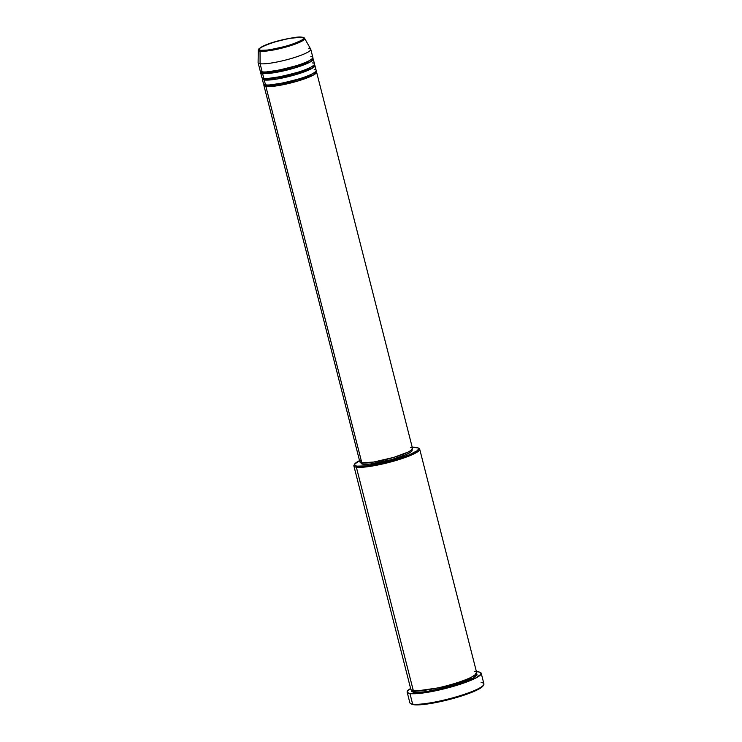 <?xml version="1.0" encoding="UTF-8"?>
<svg xmlns="http://www.w3.org/2000/svg" width="742" height="742" viewBox="0 0 742 742"><rect width="100%" height="100%" fill="white"/><g stroke="black" fill="none" stroke-linecap="round" stroke-linejoin="round"><path stroke-width="1.11" d="M308.793 48.295A27.166 4.202 165.7 0 1 310.768 49.297A27.166 4.202 165.7 0 1 290.076 58.841A27.166 4.202 165.7 0 1 260.09 63.71L260.043 51.198A0.853 0.788 -81.5 0 1 260.627 50.363C255.396 50.131 259.45 47.516 272.768 42.535C289.417 38.037 299.174 36.284 302.04 37.258C307.262 37.49 303.218 40.105 289.89 45.095C273.251 49.584 263.493 51.337 260.627 50.363A0.853 0.788 98.5 0 0 260.043 51.198L284.334 47.497L300.621 41.821L304.61 38.361A23.93 3.701 165.7 0 1 286.931 46.774A23.93 3.701 165.7 0 1 260.043 51.198L260.09 63.71A27.166 4.202 -14.3 0 0 290.623 58.683A27.166 4.202 -14.3 0 0 310.703 49.13L304.61 38.361L302.374 37.23A0.853 0.788 98.5 0 0 302.04 37.258L303.738 38.25L302.031 40.087L297.162 42.489L285.689 46.347L268.873 49.974L260.627 50.363L258.921 49.371L260.637 47.544L265.497 45.132L276.979 41.274L289.927 38.269L302.04 37.258A0.853 0.788 -81.5 0 1 302.755 37.406M265.822 84.82A0.853 0.788 -81.5 0 1 265.896 86.471L264.235 84.532A27.166 4.202 165.7 0 0 263.911 85.478A27.166 4.202 165.7 0 0 265.896 86.471L361.827 462.832A27.166 4.202 -14.3 0 0 391.813 457.953A27.166 4.202 -14.3 0 0 412.506 448.409L316.574 72.057A27.166 4.202 165.7 0 1 295.882 81.601A27.166 4.202 165.7 0 1 265.896 86.471A0.853 0.788 98.5 0 0 266.443 85.413L264.625 84.662L266.443 85.413A0.853 0.788 98.5 0 0 266.081 84.913M264.764 82.028L265.478 84.848A27.166 4.202 -14.3 0 0 295.464 79.969A27.166 4.202 -14.3 0 0 316.157 70.425L314.914 65.546A27.166 4.202 165.7 0 1 294.222 75.09A27.166 4.202 165.7 0 1 264.235 79.969L262.575 78.021A27.166 4.202 165.7 0 0 262.26 78.977A27.166 4.202 165.7 0 0 264.235 79.969L265.478 84.848L264.235 79.969A0.853 0.788 98.5 0 0 264.792 78.912A0.853 0.788 -81.5 0 1 264.235 79.969L295.13 74.831L312.558 68.106L314.181 64.869A27.166 4.202 165.7 0 1 314.914 65.546M262.965 78.16L264.792 78.912L262.965 78.16M305.676 63.051L303.2 63.339M271.479 71.427L269.161 72.354M263.104 75.526L263.818 78.337A27.166 4.202 -14.3 0 0 293.813 73.467A27.166 4.202 -14.3 0 0 314.497 63.923L313.254 59.045A27.166 4.202 165.7 0 1 292.571 68.589A27.166 4.202 165.7 0 1 262.575 73.467L260.924 71.52A27.166 4.202 165.7 0 0 260.6 72.466A27.166 4.202 165.7 0 0 262.575 73.467L263.818 78.337L262.575 73.467A0.853 0.788 98.5 0 0 263.132 72.41A0.853 0.788 -81.5 0 1 262.575 73.467L293.47 68.329L310.898 61.605L312.521 58.368A27.166 4.202 165.7 0 1 313.254 59.045M264.161 78.318A0.853 0.788 -81.5 0 1 264.792 78.912A0.853 0.788 98.5 0 0 264.43 78.411M261.314 71.659L263.132 72.41L261.314 71.659M261.444 69.025L262.158 71.835A27.166 4.202 -14.3 0 0 292.153 66.966A27.166 4.202 -14.3 0 0 312.846 57.422L310.768 49.297M262.77 71.909A0.853 0.788 -81.5 0 1 263.132 72.41A0.853 0.788 98.5 0 0 262.77 71.909M412.441 687.213L356.355 467.191A33.965 5.259 -14.3 0 0 396.349 460.374A33.965 5.259 -14.3 0 0 419.1 448.474L418.08 447.89A33.112 5.12 165.7 0 1 395.903 459.493A33.112 5.12 165.7 0 1 356.911 466.143L356.355 467.191L413.34 690.728A33.965 5.259 -14.3 0 0 450.821 684.643A33.965 5.259 -14.3 0 0 476.689 672.706L419.703 449.17A33.965 5.259 165.7 0 1 393.844 461.107A33.965 5.259 165.7 0 1 356.355 467.191A33.965 5.259 165.7 0 1 353.888 465.948A33.965 5.259 165.7 0 1 354.5 464.52M412.19 447.203A33.112 5.12 165.7 0 1 416.271 447.361A33.112 5.12 165.7 0 1 418.08 447.89L411.43 447.231M407.163 692.165L409.862 702.73A38.213 5.908 -14.3 0 0 412.645 704.13L413.609 704.696A37.36 5.778 -14.3 0 0 452.045 698.779A37.36 5.778 -14.3 0 0 483.07 685.868L483.682 684.866A38.213 5.908 165.7 0 1 451.943 698.074A38.213 5.908 165.7 0 1 412.645 704.13A38.213 5.908 -14.3 0 0 454.818 697.276A38.213 5.908 -14.3 0 0 483.905 683.855L481.215 673.291A38.213 5.908 165.7 0 1 452.119 686.712A38.213 5.908 165.7 0 1 409.946 693.557L412.645 704.13L409.946 693.557A38.213 5.908 165.7 0 1 407.163 692.165A38.213 5.908 165.7 0 1 410.614 688.493L407.85 690.561L407.312 692.481L409.946 693.557L413.368 693.761L426.696 692.444L444.161 688.826L461.635 683.772L474.982 678.466L481.066 674.172L480.538 672.512L478.432 671.89A38.213 5.908 165.7 0 1 481.215 673.291M481.131 682.454A38.213 5.908 165.7 0 1 483.682 684.866M475.715 673.328L476.967 674.051L476.967 675.118L473.229 678.067L456.775 684.606L431.566 690.867L420.881 692.342L413.748 692.36A0.853 0.788 98.5 0 0 414.305 691.303L445.191 686.888L468.044 679.431L476.076 674.135L468.044 679.431L445.191 686.888L414.305 691.303A0.853 0.788 98.5 0 0 413.684 690.709A0.853 0.788 -81.5 0 1 414.305 691.303L412.088 690.45L414.305 691.303A0.853 0.788 -81.5 0 1 413.748 692.36L411.495 690.19M412.394 448.187L411.383 450.125L408.072 452.091L393.807 457.378L373.736 462.034L361.827 462.832L265.896 86.471L296.791 81.342L314.218 74.608L315.832 71.371A27.166 4.202 165.7 0 1 316.574 72.057M412.116 450.413L411.012 451.906L406.31 454.512L391.553 459.632L370.379 464.019L362.996 464.214L362.671 462.925L362.996 464.214A26.322 4.072 -14.3 0 0 392.054 459.493A26.322 4.072 -14.3 0 0 412.098 450.246L411.94 449.633M418.488 448.214A33.965 5.259 165.7 0 1 419.703 449.17M302.374 37.23C294.324 36.182 260.331 43.778 258.281 50.168L260.043 51.198A23.93 3.701 165.7 0 1 258.281 50.168L258.095 62.541A27.166 4.202 -14.3 0 0 260.09 63.71L262.158 71.835L260.09 63.71A27.166 4.202 165.7 0 1 258.114 62.718L260.182 70.842A27.166 4.202 -14.3 0 0 262.158 71.835C265.534 72.985 277.007 70.917 296.577 65.639C314.469 59.916 314.784 56.559 310.861 56.429M260.6 72.466L261.843 77.344A27.166 4.202 -14.3 0 0 263.818 78.337C267.194 79.487 278.667 77.428 298.238 72.141C316.12 66.418 316.444 63.061 312.521 62.931M483.144 685.738L480.556 688.075L472.691 691.961L450.617 699.159L424.09 704.427L415.13 704.854L411.55 704.093M476.429 671.714A38.213 5.908 165.7 0 1 478.432 671.89L476.429 671.714M476.475 673.634L473.507 677.91L451.266 686.257L425.472 691.832L413.748 692.36L411.411 691.396L411.893 689.689M353.888 465.948L410.864 689.485A33.965 5.259 -14.3 0 0 413.34 690.728C415.798 691.665 433.653 690.088 456.358 682.983C478.72 675.823 479.119 671.631 474.212 671.473M359.898 460.439L354.63 464.167L355.084 465.596L356.911 466.143L366.196 465.893L380.303 463.49L395.885 459.493L409.278 454.846L417.31 450.654L418.701 448.771L418.089 447.899M263.911 85.478L359.842 461.83A27.166 4.202 -14.3 0 0 361.827 462.832L360.955 462.646L361.085 463.249A26.322 4.072 -14.3 0 0 362.996 464.214L361.066 463.082M410.53 447.417L411.393 447.602M360.955 462.646L359.824 461.663L360.964 460.123M262.26 78.977L263.503 83.846A27.166 4.202 -14.3 0 0 265.478 84.848C268.854 85.998 280.328 83.929 299.898 78.643C317.78 72.92 318.105 69.562 314.181 69.433M412.645 704.13A38.213 5.908 165.7 0 1 410.549 703.509L411.56 704.093A37.36 5.778 -14.3 0 0 413.609 704.696L412.645 704.13M354.695 464.047L354.092 465.048A33.965 5.259 -14.3 0 0 356.355 467.191L356.911 466.143A33.112 5.12 165.7 0 1 354.695 464.047A33.112 5.12 165.7 0 1 359.536 460.624M312.243 58.674L306.196 62.82L288.044 68.811L263.132 72.41L288.044 68.811L306.196 62.82L312.243 58.674M313.903 65.175L307.847 69.331L289.705 75.313L264.792 78.912L289.705 75.313L307.847 69.331L313.903 65.175M315.554 71.686L309.507 75.832L291.365 81.815L266.443 85.413L291.365 81.815L309.507 75.832L315.554 71.686"/></g></svg>
